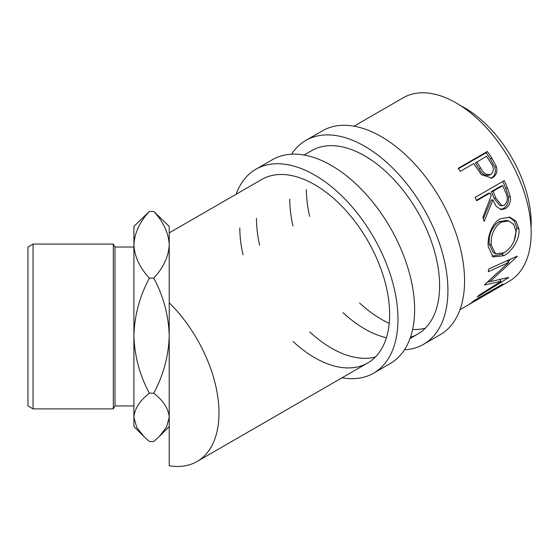 <?xml version="1.0" encoding="UTF-8"?>
<svg xmlns="http://www.w3.org/2000/svg" width="559" height="559" viewBox="0 0 559 559"><rect width="100%" height="100%" fill="white"/><g stroke="black" fill="none" stroke-linecap="round" stroke-linejoin="round"><path stroke-width="0.84" d="M291.567 154.193A117.725 67.967 60 0 1 305.815 140.414A117.725 67.967 60 0 1 396.534 171.955A117.725 67.967 60 0 1 447.927 290.435A117.725 67.967 60 0 1 423.54 344.33A117.725 67.967 60 0 1 404.492 349.78M305.815 140.414L322.466 130.806A117.725 67.967 60 0 1 413.185 162.348A117.725 67.967 60 0 1 464.578 280.821A117.725 67.967 60 0 1 440.192 334.715L423.54 344.33M425.322 328.189A105.958 61.176 60 0 1 412.633 329.433M389.239 323.354A105.958 61.176 60 0 1 359.647 303.055M309.616 216.389A105.958 61.176 60 0 1 306.409 189.508M304.061 155.025L311.705 150.616A105.958 61.176 60 0 1 393.354 178.999A105.958 61.176 60 0 1 439.605 285.628A105.958 61.176 60 0 1 417.657 334.135A105.958 61.176 60 0 1 410.46 337.287M386.43 337.72A105.958 61.176 60 0 1 342.995 312.663M292.965 226.004A105.958 61.176 60 0 1 289.758 199.116M236.094 194.266A117.725 67.967 60 0 1 255.868 169.251A117.725 67.967 60 0 1 346.587 200.793A117.725 67.967 60 0 1 397.98 319.273A117.725 67.967 60 0 1 373.594 373.167A117.725 67.967 60 0 1 342.052 377.786M255.868 169.251L272.519 159.643A117.725 67.967 60 0 1 363.238 191.185A117.725 67.967 60 0 1 414.624 309.658A117.725 67.967 60 0 1 390.245 363.553L373.594 373.167M375.375 357.026A105.958 61.176 60 0 1 309.7 331.892M259.662 245.226A105.958 61.176 60 0 1 256.462 218.345M169.223 232.872L261.752 179.453A105.958 61.176 60 0 1 343.401 207.836A105.958 61.176 60 0 1 389.651 314.465A105.958 61.176 60 0 1 367.71 362.973A105.958 61.176 60 0 1 293.049 341.5M243.018 254.841A105.958 61.176 60 0 1 239.811 227.953M143.649 436.293L133.908 426.552L133.908 335.666C134.495 315.458 139.659 296.277 149.386 278.13L153.746 278.13C163.417 296.046 168.58 315.22 169.223 335.666C168.636 355.866 163.473 375.047 153.746 393.194C163.417 400.719 168.58 408.776 169.223 417.37L166.512 427.181L159.119 436.663L153.746 441.547L149.386 441.547L144.012 436.663L136.669 427.279L133.908 417.37C134.495 408.881 139.659 400.817 149.386 393.194C139.708 375.285 134.551 356.104 133.908 335.666L133.908 244.772C134.523 233.012 139.687 221.895 149.386 211.421L153.746 211.421C163.445 221.881 168.601 232.998 169.223 244.772C168.594 256.581 163.438 267.698 153.746 278.13M33.051 408.888L27.95 405.946L27.95 247.015L33.051 244.073L33.051 408.888L113.302 408.888L113.302 244.073L115 247.015L115 405.946L133.908 405.946M460.539 105.609A94.185 54.377 60 0 1 464.578 107.796A94.185 54.377 60 0 1 531.05 227.744M459.966 309.707L467.603 305.298A105.958 61.176 60 0 0 473.801 300.763L502.939 283.937A105.958 61.176 60 0 1 496.741 288.472A105.958 61.176 60 0 1 495.225 289.303M484.786 295.376A105.958 61.176 60 0 0 489.349 292.245L498.314 287.067A105.958 61.176 60 0 1 493.751 290.198L484.786 295.376A105.958 61.176 60 0 1 483.269 296.2M470.594 303.572A105.958 61.176 60 0 0 475.15 300.442L486.358 293.971A105.958 61.176 60 0 1 481.802 297.102L470.594 303.572A105.958 61.176 60 0 1 469.078 304.396M484.751 284.489A105.958 61.176 60 0 1 484.541 285.006L501.046 281.317L478.679 295.397A105.958 61.176 60 0 1 477.274 297.15L508.452 277.711A105.958 61.176 60 0 0 508.641 277.439L489.88 281.715L517.145 256.525A105.958 61.176 60 0 0 517.222 256.148L488.748 268.977A105.958 61.176 60 0 1 488.314 271.723L508.774 262.423L484.751 284.489M518.892 228.869C520.338 238.77 512.107 251.34 503.848 255.722L493.059 256.909L488.293 246.84C487.043 237.156 491.864 223.167 500.137 218.862L509.843 217.172L515.992 221.175L518.892 228.869L516.83 227.967L514.056 241.125M504.253 180.599A105.958 61.176 60 0 1 507.509 188.062L510.332 196.803C510.891 202.239 509.235 206.187 505.357 208.64L501.255 209.667L496.168 206.362L492.919 199.877L484.157 221.448A105.958 61.176 60 0 0 482.885 217.276L491.242 195.713A105.958 61.176 60 0 0 490.075 192.995L476.624 200.758A105.958 61.176 60 0 0 475.122 197.418L504.253 180.599M487.336 151.489A105.958 61.176 60 0 1 491.85 158.141L496.308 166.386C497.692 171.501 496.497 175.226 492.724 177.559L491.71 178.069L481.369 174.632L475.381 165.995A105.958 61.176 60 0 0 473.746 163.563L460.302 171.327A105.958 61.176 60 0 0 458.198 168.315L487.336 151.489L486.127 152.747A103.01 59.478 60 0 1 490.516 159.21L494.834 167.239C496.147 172.221 494.918 175.882 491.151 178.216L490.844 178.384M354.008 126.187L403.277 97.741A105.958 61.176 60 0 1 456.249 102.989A105.958 61.176 60 0 1 525.467 196.363A105.958 61.176 60 0 1 509.228 281.268L496.741 288.472M153.746 211.421L169.223 226.409L169.223 302.761A105.958 61.176 60 0 1 197.054 461.496A105.958 61.176 60 0 1 169.223 465.752L169.223 302.761M149.386 393.194L153.746 393.194M149.386 278.13C139.687 267.691 134.53 256.574 133.908 244.772L133.908 226.409L149.386 211.421M169.223 268.704L169.223 335.666M506.74 260.732L508.774 262.423M499.767 279.752L501.046 281.317M489.726 281.554L487.574 282.029M488.978 280.793L489.88 281.715M510.744 259.09L507.949 261.738M489.293 268.732L488.741 268.977M503.848 255.722L501.772 254.31L491.997 256.141M508.942 216.997L514.315 220.98L516.83 227.967M504.463 252.556L501.772 254.31M508.683 220.889L506.838 220.379L498.942 221.713C491.829 227.108 488.587 234.563 489.202 244.073L493.297 252.542L495.484 253.814L504.036 252.808C511.897 247.644 515.859 240.293 515.922 230.748L513.609 224.39L508.683 220.889L500.934 222.189C493.842 227.618 490.613 235.213 491.27 244.982L495.484 253.814M498.942 221.713L500.934 222.189M489.202 244.073L491.27 244.982M502.765 181.458A103.01 59.478 60 0 1 505.741 188.299L508.466 196.803C508.983 202.113 507.306 205.992 503.435 208.437L500.277 209.492M510.332 196.803L508.466 196.803M505.357 208.64L503.435 208.437M492.919 199.877L491.116 200.038L483.346 218.73M490.075 192.995L488.349 193.344L476.401 200.248M502.772 185.658L501.053 186.014L491.34 191.625L494.058 198.305L500.123 205.754L504.337 205.272C507.782 201.995 508.229 197.802 505.671 192.68A105.958 61.176 60 0 0 502.772 185.658L493.059 191.269L495.854 198.145L502.066 205.852M493.059 191.269L491.34 191.625M496.308 166.386L494.834 167.239M492.724 177.559L491.151 178.216M458.478 168.706L486.127 152.747M476.736 161.837L480.607 167.889C483.193 173.304 486.651 175.442 490.977 174.31C494.212 171.145 494.072 167.211 490.55 162.522A105.958 61.176 60 0 0 486.449 156.227L475.464 163.011L479.231 168.895C481.732 174.163 485.135 176.218 489.446 175.058M489.16 175.205L490.977 174.31M480.607 167.889L479.231 168.895M507.509 188.062L505.741 188.299M495.854 198.145L494.058 198.305M491.85 158.141L490.516 159.21M115 247.015L133.908 247.015M33.051 244.073L113.302 244.073M197.054 461.496L367.71 362.973M410.02 338.544L417.657 334.135M115 405.946L113.302 408.888M169.223 426.552L159.539 436.237"/></g></svg>
